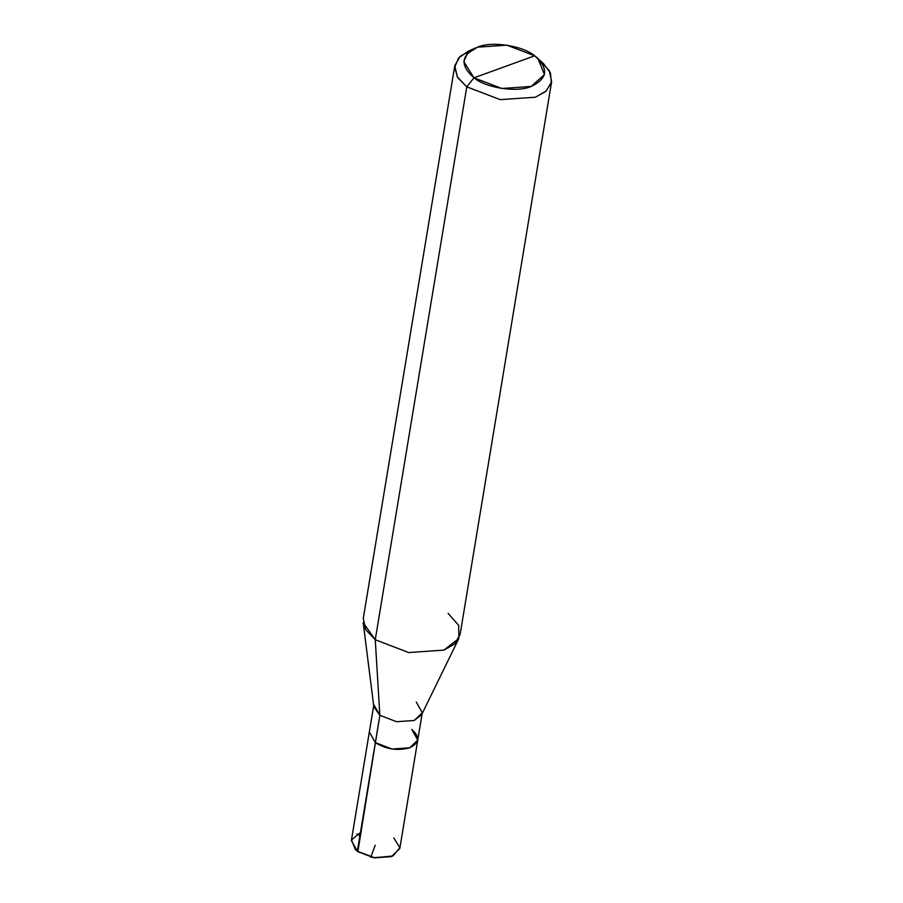 <?xml version="1.0" encoding="UTF-8"?>
<svg xmlns="http://www.w3.org/2000/svg" width="903" height="903" viewBox="0 0 903 903"><rect width="100%" height="100%" fill="white"/><g stroke="black" fill="none" stroke-linecap="round" stroke-linejoin="round"><path stroke-width="1.35" d="M355.714 849.87L357.859 851.664L374.011 857.85L391.022 856.676L392.692 855.988L374.011 857.85L357.362 851.202L374.079 857.602L391.676 856.383L393.042 855.841L399.882 847.68L393.798 837.995M357.859 851.664L379.858 715.311L396.575 721.711L414.172 720.492L422.288 712.715L399.792 848.606L391.676 856.383L374.079 857.602L357.362 851.202L375.343 742.627L392.049 749.027L409.646 747.808L417.762 740.031L411.768 729.421C420.313 736.95 419.602 743.079 409.646 747.808C397.636 751.036 386.202 749.309 375.343 742.627L369.35 732.017L375.343 742.627C386.202 749.309 397.636 751.036 409.646 747.808C419.602 743.079 420.313 736.95 411.768 729.421M417.762 740.031L409.646 747.808L392.049 749.027L375.343 742.627L379.858 715.311L375.253 639.742L408.675 652.553L443.858 650.115L458.826 638.511L421.656 714.691L414.172 720.492L396.575 721.711L379.858 715.311L373.865 704.701L351.369 840.591L357.362 851.202L355.432 849.61L351.504 839.971L360.466 832.487M551.631 81.665L460.101 634.561L454.728 643.873L443.858 650.115L408.675 652.553L375.253 639.742L466.783 86.846L473.985 77.816L463.837 61.686L467.111 53.762L477.518 47.17L506.843 45.15L534.7 55.817L537.928 58.469L544.475 74.531L531.156 86.462L501.842 88.483L473.985 77.816C485.893 88.031 517.34 92.783 531.156 86.462C547.76 78.584 548.945 68.368 534.7 55.817L473.985 77.816C459.74 65.264 460.925 55.06 477.518 47.17C491.345 40.849 522.781 45.613 534.7 55.817L473.985 77.816L466.783 86.846L500.206 99.646L535.389 97.219L546.259 90.966L551.631 81.665L549.329 70.727L540.355 60.986M422.288 712.715L416.294 702.105M458.826 638.511L458.679 625.35L448.102 613.351M475.238 48.085L468.285 51.178L458.543 57.984L454.615 67.488L457.855 77.816L466.783 86.846L457.29 76.902L454.796 65.637L363.254 618.532L365.76 629.797L375.253 639.742L363.187 622.675L373.831 706.778L379.858 715.311L375.253 639.742L466.783 86.846L500.206 99.646L535.389 97.219L545.728 91.44L551.372 82.895L550.446 72.962L543.516 63.628L537.928 58.469M454.796 65.637L460.158 56.325L472.122 49.688M359.891 835.93L356.911 833.943M375.23 845.231L370.761 857.229L371.438 857.116M393.042 855.841L392.342 856.146"/></g></svg>
